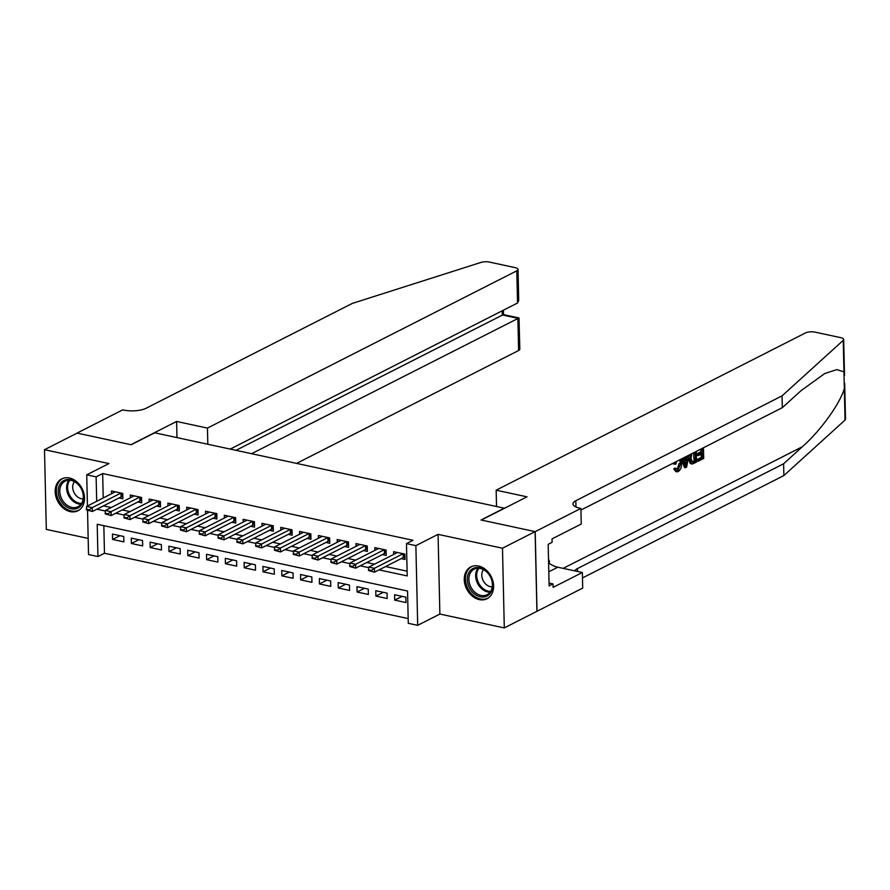 <?xml version="1.0" encoding="UTF-8"?>
<svg xmlns="http://www.w3.org/2000/svg" width="890" height="890" viewBox="0 0 890 890"><rect width="100%" height="100%" fill="white"/><g stroke="black" fill="none" stroke-linecap="round" stroke-linejoin="round"><path stroke-width="1.33" d="M70.232 511.617A17.867 13.728 -116.9 0 0 77.953 510.738A17.867 13.728 -116.9 0 0 83.849 493.216A17.867 13.728 -116.9 0 0 69.476 478.008A17.867 13.728 -116.9 0 0 61.755 478.887A17.867 13.728 -116.9 0 0 55.859 496.409A17.867 13.728 -116.9 0 0 70.232 511.617M479.321 599.604A17.867 13.728 -116.9 0 0 487.03 598.725A17.867 13.728 -116.9 0 0 492.938 581.203A17.867 13.728 -116.9 0 0 478.553 566.007A17.867 13.728 -116.9 0 0 470.843 566.885A17.867 13.728 -116.9 0 0 464.936 584.396A17.867 13.728 -116.9 0 0 479.321 599.604M103.841 525.678L104.464 553.246L97.945 556.562L88.533 554.537L87.543 510.459M504.541 508.246L154.704 432.796L131.208 444.744L77.13 433.118L44.5 449.706L46.313 529.405L88.177 538.405M504.541 508.045L481.045 519.994L535.113 531.619L536.926 611.319L504.296 627.917L502.483 548.218L438.069 534.356L415.875 545.637L417.688 625.336L408.276 623.312L407.553 591.005L97.21 524.255L97.945 556.562M438.069 534.356L439.871 614.056L504.296 627.917M439.871 614.056L417.688 625.336M104.464 553.246L408.176 618.572M535.113 531.619L502.483 548.218M119.015 497.966L122.887 498.801L122.764 493.416L111.484 490.98L111.539 493.761M137.816 502.005L141.699 502.839L141.577 497.454L130.285 495.029L130.352 497.799M156.629 506.054L160.5 506.888L160.378 501.504L149.097 499.079L149.153 501.849M175.43 510.103L179.313 510.938L179.19 505.553L167.898 503.117L167.965 505.898M194.243 514.142L198.114 514.976L197.992 509.592L186.711 507.167L186.778 509.937M213.055 518.191L216.926 519.026L216.804 513.641L205.523 511.216L205.579 513.986M231.856 522.241L235.739 523.075L235.616 517.691L224.325 515.254L224.391 518.024M250.668 526.279L254.54 527.114L254.418 521.729L243.137 519.304L243.204 522.074M269.481 530.329L273.352 531.163L273.23 525.779L261.949 523.353L262.005 526.124M288.282 534.378L292.165 535.213L292.042 529.817L280.751 527.392L280.817 530.162M307.095 538.417L310.966 539.251L310.844 533.866L299.563 531.441L299.63 534.211M325.907 542.466L329.778 543.301L329.656 537.916L318.375 535.491L318.431 538.261M344.708 546.516L348.591 547.339L348.468 541.954L337.176 539.529L337.243 542.299M363.521 550.554L367.392 551.388L367.27 546.004L355.989 543.579L356.056 546.349M382.333 554.604L386.204 555.438L386.082 550.053L374.801 547.628L374.857 550.398M402.113 596.367L394.704 600.138L405.985 602.563L405.862 597.179L394.582 594.743L394.704 600.138M383.301 592.317L375.892 596.089L387.183 598.514L387.061 593.129L375.769 590.704L375.892 596.089M364.5 588.279L357.09 592.039L368.371 594.464L368.249 589.08L356.968 586.655L357.09 592.039M345.687 584.229L338.278 588.001L349.57 590.426L349.447 585.042L338.156 582.616L338.278 588.001M326.875 580.18L319.466 583.951L330.757 586.377L330.635 580.992L319.343 578.567L319.466 583.951M308.074 576.142L300.664 579.902L311.945 582.327L311.823 576.942L300.542 574.517L300.664 579.902M289.261 572.092L281.852 575.863L293.144 578.289L293.021 572.904L281.73 570.479L281.852 575.863M270.449 568.043L263.051 571.814L274.331 574.239L274.209 568.855L262.928 566.429L263.051 571.814M251.648 564.004L244.238 567.764L255.519 570.201L255.397 564.805L244.116 562.38L244.238 567.764M232.835 559.955L225.426 563.726L236.718 566.151L236.595 560.767L225.304 558.341L225.426 563.726M214.023 555.916L206.625 559.677L217.905 562.102L217.783 556.717L206.502 554.292L206.625 559.677M195.221 551.867L187.812 555.627L199.093 558.063L198.971 552.679L187.69 550.243L187.812 555.627M176.409 547.817L169 551.589L180.292 554.014L180.169 548.629L168.878 546.204L169 551.589M157.597 543.779L150.199 547.539L161.479 549.964L161.357 544.58L150.076 542.155L150.199 547.539M138.796 539.729L131.386 543.49L142.667 545.926L142.545 540.542L131.264 538.105L131.386 543.49M123.743 536.492L112.451 534.067L112.574 539.451L123.866 541.876L123.743 536.492M379.062 569.878L407.208 575.93L406.474 543.623L413.005 540.297L102.662 473.547L103.218 497.988M103.451 505.876L111.206 507.534M122.264 509.914L130.007 511.583M141.076 513.964L148.819 515.633M159.877 518.013L167.632 519.671M178.69 522.052L186.433 523.721M197.502 526.101L205.245 527.77M216.303 530.14L224.058 531.808M235.116 534.189L242.859 535.858M253.928 538.239L261.671 539.896M272.729 542.277L280.483 543.946M291.542 546.327L299.285 547.995M310.354 550.376L318.097 552.034M329.155 554.414L336.898 556.083M347.968 558.464L355.711 560.133M366.78 562.513L374.523 564.171M385.581 566.552L407.097 571.18M401.134 558.642L405.017 559.476L404.894 554.092L393.603 551.667L393.669 554.437M87.431 506.01L86.73 474.848L108.914 463.557L44.5 449.706M86.73 474.848L96.131 476.862L96.687 501.304M102.662 473.547L96.131 476.862M406.474 543.623L415.875 545.637M96.932 509.191L105.409 511.016M115.745 513.23L124.211 515.054M134.546 517.279L143.023 519.104M153.358 521.329L161.824 523.153M172.159 525.367L180.637 527.192M190.972 529.417L199.449 531.241M209.784 533.466L218.25 535.291M228.585 537.504L237.063 539.329M247.398 541.554L255.875 543.378M266.21 545.603L274.676 547.417M285.011 549.642L293.489 551.466M303.824 553.691L312.301 555.516M322.636 557.741L331.102 559.554M341.437 561.779L349.915 563.604M360.25 565.829L368.727 567.653M119.983 535.68L112.574 539.451M368.527 569.878L368.538 570.523L371.353 571.135L371.341 570.49L368.527 569.878L368.772 567.097L397.485 552.501M404.961 557.051L403.704 557.407A2.292 0.779 -1.3 0 0 403.214 557.585L403.126 553.714L374.412 568.309L374.501 572.192L368.538 570.523M403.214 557.585L374.501 572.192L371.353 571.135M368.772 567.097L374.412 568.309L371.341 570.49M473.347 568.321A15.453 11.882 63.1 0 1 490.813 577.365A15.453 11.882 63.1 0 1 486.619 596.233A15.453 11.882 63.1 0 1 469.152 587.178A15.453 11.882 63.1 0 1 473.347 568.321M486.774 594.865A14.307 11.003 -116.9 0 0 487.119 594.698A14.307 11.003 -116.9 0 0 490.557 577.176A14.307 11.003 -116.9 0 0 474.492 569.022A14.307 11.003 -116.9 0 0 474.147 569.188A14.307 11.003 -116.9 0 0 470.721 586.71A14.307 11.003 -116.9 0 0 486.774 594.865M472.334 566.263A17.744 13.639 -116.9 0 0 471.945 566.452A17.744 13.639 -116.9 0 0 467.684 588.179A17.744 13.639 -116.9 0 0 487.598 598.303A17.744 13.639 -116.9 0 0 488.02 598.091A17.744 13.639 -116.9 0 0 488.421 597.88M548.607 563.448L549.631 561.557L548.507 559.209M548.574 562.091L549.631 561.557M483.526 569.667A10.191 7.832 -116.9 0 0 483.181 580.647A10.191 7.832 -116.9 0 0 492.259 586.844M64.269 480.322A15.453 11.882 63.1 0 1 81.724 489.378A15.453 11.882 63.1 0 1 77.53 508.234A15.453 11.882 63.1 0 1 60.075 499.19A15.453 11.882 63.1 0 1 64.269 480.322M77.697 506.877A14.307 11.003 -116.9 0 0 78.042 506.71A14.307 11.003 -116.9 0 0 81.468 489.189A14.307 11.003 -116.9 0 0 65.415 481.023A14.307 11.003 -116.9 0 0 65.07 481.19A14.307 11.003 -116.9 0 0 61.633 498.712A14.307 11.003 -116.9 0 0 77.697 506.877M63.257 478.275A17.744 13.639 -116.9 0 0 62.856 478.464A17.744 13.639 -116.9 0 0 58.595 500.191A17.744 13.639 -116.9 0 0 78.52 510.304A17.744 13.639 -116.9 0 0 78.943 510.103A17.744 13.639 -116.9 0 0 79.332 509.892M74.437 481.679A10.191 7.832 -116.9 0 0 74.093 492.659A10.191 7.832 -116.9 0 0 83.171 498.856M701.042 448.983A29.826 22.929 -116.9 0 0 700.942 451.708L696.826 453.811A29.826 22.929 -116.9 0 0 696.87 455.302L698.361 455.624L698.327 454.134L696.826 453.811M701.064 454.245A29.826 22.929 -116.9 0 0 701.453 457.26L697.037 459.507A29.826 22.929 -116.9 0 0 697.337 461.065L698.183 461.243L698.149 459.752L697.037 459.507M696.236 451.43L696.481 462.11L692.409 463.99L691.252 463.646L689.906 458.984L688.404 458.661L690.195 463.412L691.53 463.801M679.059 463.445L677.145 469.809L678.236 470.042L680.572 463.768L679.059 463.445M675.11 469.341L676.2 468.385L674.798 468.084L673.73 469.041L675.922 471.622L676.823 471.811L675.11 469.341L673.73 469.041M844.688 383.245L845.5 419.19A6.875 2.325 178.7 0 1 845.044 420.047L783.868 475.56L783.601 463.768L802.357 446.747C820.302 431.049 840.127 403.559 844.332 388.53L843.954 371.864L836.756 369.617L824.719 373.544L801.089 390.632L782.332 407.653L580.936 510.059M686.268 456.503L683.865 458.45M681.462 458.94L684.521 467.584L685.367 467.762L682.552 458.383M496.164 490.19L805.506 332.916A6.875 2.325 -1.3 0 1 815.062 332.137L840.739 337.655A6.875 2.325 -1.3 0 1 843.687 339.491A6.875 2.325 -1.3 0 1 843.242 340.347L782.065 395.861L575.83 500.714A16.031 5.429 -1.3 0 0 572.971 503.918A16.031 5.429 -1.3 0 0 579.857 508.201L580.892 508.424L535.213 531.642L481.323 520.049L527.014 496.831L496.164 490.19L496.531 506.321M580.892 508.424L581.248 524.032L552.011 538.895L552.089 542.344L548.173 544.335L549.119 585.909L553.035 583.918L553.113 587.367L582.349 572.504L582.705 588.112L536.926 611.319M537.015 611.341L535.213 531.642M782.332 407.653L782.065 395.861M783.868 475.56L582.472 577.955M574.74 570.857A16.031 5.429 -1.3 0 1 577.376 568.621L783.601 463.768M582.349 572.504L557.808 567.219A25.766 19.803 63.1 0 1 548.83 563.036M553.035 583.918L549.052 583.061M676.567 461.432L675.899 464.113L673.374 463.946M680.572 463.768L679.593 459.896M676.2 468.385L678.236 470.042L677.357 470.209M680.894 459.229L681.673 463.201C681.707 467.194 680.561 469.987 678.213 471.567L676.823 471.811M674.787 464.246L675.21 462.121M683.687 457.816L684.11 459.34L687.447 457.649L687.803 455.724M688.938 455.146L686.613 467.128L685.367 467.762M686.435 463.29L687.147 459.307L684.477 460.664L685.945 465.948L686.435 463.29L685.133 463.011M687.447 457.649L686.045 457.349M685.433 460.186L685.055 462.744M689.906 458.984L690.462 454.367M692.409 463.99L690.195 463.412M691.764 453.7L691.007 458.45L692.453 462.377L693.755 461.988L695.335 461.176L695.135 451.998M693.811 452.665A29.826 22.929 -116.9 0 0 694.222 460.942L692.631 461.743L693.755 461.988M695.335 461.176L694.222 460.942M698.327 454.134L702.444 452.031L700.942 451.708M702.444 452.031L702.355 448.315M698.149 459.752L702.566 457.505L702.477 453.522L698.361 455.624M702.566 457.505L701.453 457.26M703.467 447.759L703.701 458.439L698.183 461.243M296.682 463.345L518.603 350.515L517.88 318.309L502.26 314.949L502.171 310.821M251.67 453.655L518.992 317.953L503.373 314.593L236.05 450.296M176.609 421.459L207.448 428.09L516.801 270.816A6.875 2.325 -1.3 0 0 518.024 269.447A6.875 2.325 -1.3 0 0 515.076 267.612L489.4 262.083A6.875 2.325 -1.3 0 0 480.945 262.428L352.284 303.423L146.06 408.276A16.031 5.429 178.7 0 1 123.754 410.09L122.72 409.867L77.041 433.096L130.919 444.689L176.609 421.459L176.977 437.591M207.448 428.09L207.815 444.221M230.288 449.061L517.524 303.012L516.801 270.816M518.992 317.953L519.827 349.147A6.875 2.325 178.7 0 1 518.603 350.515M518.024 269.447L518.725 300.464L517.524 303.012M349.714 565.829L349.726 566.485L352.551 567.086L352.54 566.441L349.714 565.829L349.959 563.047L378.673 548.451M386.149 553.013L384.892 553.357A2.292 0.779 -1.3 0 0 384.413 553.547L384.324 549.675L355.611 564.271L355.689 568.143L349.726 566.485M384.413 553.547L355.689 568.143L352.551 567.086M349.959 563.047L355.611 564.271L352.54 566.441M330.902 561.79L330.924 562.436L333.739 563.036L333.728 562.391L330.902 561.79L331.158 559.009L359.86 544.413M367.336 548.963L366.09 549.319A2.292 0.779 -1.3 0 0 365.601 549.497L365.512 545.626L336.798 560.222L336.887 564.093L330.924 562.436M365.601 549.497L336.887 564.093L333.739 563.036M331.158 559.009L336.798 560.222L333.728 562.391M312.101 557.741L312.112 558.386L314.938 558.998L314.915 558.353L312.101 557.741L312.346 554.96L341.059 540.364M348.535 544.914L347.278 545.27A2.292 0.779 -1.3 0 0 346.789 545.448L346.7 541.576L317.986 556.172L318.075 560.055L312.112 558.386M346.789 545.448L318.075 560.055L314.938 558.998M312.346 554.96L317.986 556.172L314.915 558.353M293.288 553.702L293.3 554.348L296.125 554.948L296.114 554.303L293.288 553.702L293.533 550.921L322.247 536.325M329.723 540.875L328.466 541.22A2.292 0.779 -1.3 0 0 327.987 541.409L327.898 537.538L299.185 552.134L299.274 556.005L293.3 554.348M327.987 541.409L299.274 556.005L296.125 554.948M293.533 550.921L299.185 552.134L296.114 554.303M274.476 549.653L274.498 550.298L277.313 550.91L277.302 550.254L274.476 549.653L274.732 546.872L303.434 532.276M309.075 533.488L280.372 548.084L280.461 551.956L274.498 550.298M310.91 536.826L309.664 537.182A2.292 0.779 -1.3 0 0 309.175 537.36L280.461 551.956L277.313 550.91M274.732 546.872L280.372 548.084L277.302 550.254M255.675 545.603L255.686 546.249L258.512 546.861L258.489 546.215L255.675 545.603L255.919 542.822L284.633 528.226M290.274 529.439L261.56 544.035L261.649 547.917L255.686 546.249M292.109 532.776L290.852 533.132A2.292 0.779 -1.3 0 0 290.363 533.31L261.649 547.917L258.512 546.861M255.919 542.822L261.56 544.035L258.489 546.215M236.862 541.565L236.874 542.21L239.699 542.811L239.688 542.166L236.862 541.565L237.107 538.784L265.821 524.188M273.297 528.738L272.04 529.083A2.292 0.779 -1.3 0 0 271.561 529.272L271.472 525.4L242.759 539.996L242.848 543.868L236.874 542.21M271.561 529.272L242.848 543.868L239.699 542.811M237.107 538.784L242.759 539.996L239.688 542.166M218.05 537.516L218.072 538.161L220.887 538.773L220.876 538.116L218.05 537.516L218.306 534.734L247.008 520.138M254.484 524.688L253.238 525.044A2.292 0.779 -1.3 0 0 252.749 525.222L252.66 521.351L223.946 535.947L224.035 539.83L218.072 538.161M252.749 525.222L224.035 539.83L220.887 538.773M218.306 534.734L223.946 535.947L220.876 538.116M199.249 533.466L199.26 534.111L202.086 534.723L202.063 534.078L199.249 533.466L199.494 530.685L228.207 516.089M235.683 520.639L234.426 520.995A2.292 0.779 -1.3 0 0 233.937 521.184L233.859 517.312L205.134 531.897L205.223 535.78L199.26 534.111M233.937 521.184L205.223 535.78L202.086 534.723M199.494 530.685L205.134 531.897L202.063 534.078M180.436 529.428L180.447 530.073L183.273 530.674L183.262 530.028L180.436 529.428L180.692 526.646L209.395 512.05M216.871 516.601L215.614 516.957A2.292 0.779 -1.3 0 0 215.135 517.135L215.046 513.263L186.333 527.859L186.422 531.731L180.447 530.073M215.135 517.135L186.422 531.731L183.273 530.674M180.692 526.646L186.333 527.859L183.262 530.028M161.624 525.378L161.646 526.023L164.461 526.635L164.45 525.99L161.624 525.378L161.88 522.597L190.582 508.001M198.07 512.551L196.812 512.907A2.292 0.779 -1.3 0 0 196.323 513.085L196.234 509.214L167.52 523.809L167.609 527.692L161.646 526.023M196.323 513.085L167.609 527.692L164.461 526.635M161.88 522.597L167.52 523.809L164.45 525.99M142.823 521.329L142.834 521.974L145.66 522.586L145.637 521.941L142.823 521.329L143.067 518.547L171.781 503.951M179.257 508.513L178 508.858A2.292 0.779 -1.3 0 0 177.522 509.047L177.433 505.175L148.708 519.76L148.797 523.643L142.834 521.974M177.522 509.047L148.797 523.643L145.66 522.586M143.067 518.547L148.708 519.76L145.637 521.941M124.01 517.29L124.033 517.936L126.847 518.536L126.836 517.891L124.01 517.29L124.266 514.509L152.969 499.913M158.609 501.126L129.907 515.722L129.996 519.593L124.033 517.936M160.445 504.463L159.188 504.819A2.292 0.779 -1.3 0 0 158.709 504.997L129.996 519.593L126.847 518.536M124.266 514.509L129.907 515.722L126.836 517.891M105.209 513.241L105.22 513.886L108.035 514.498L108.024 513.853L105.209 513.241L105.454 510.459L134.156 495.864M141.643 500.414L140.386 500.77A2.292 0.779 -1.3 0 0 139.897 500.948L139.808 497.076L111.094 511.672L111.183 515.555L105.22 513.886M139.897 500.948L111.183 515.555L108.035 514.498M105.454 510.459L111.094 511.672L108.024 513.853M86.397 509.191L86.408 509.848L89.234 510.448L89.223 509.803L86.397 509.191L86.641 506.41L115.355 491.814M120.996 493.027L92.293 507.623L92.371 511.505L86.408 509.848M122.831 496.375L121.574 496.72A2.292 0.779 -1.3 0 0 121.096 496.909L92.371 511.505L89.234 510.448M86.641 506.41L92.293 507.623L89.223 509.803M403.615 553.825L403.704 557.407M490.123 592.184A14.307 11.003 63.1 0 1 477.63 583.473A14.307 11.003 63.1 0 1 477.952 568.243M478.898 568.276A13.839 10.647 -116.9 0 0 478.598 582.983A13.839 10.647 -116.9 0 0 490.657 591.405M81.035 504.185A14.307 11.003 63.1 0 1 68.541 495.485A14.307 11.003 63.1 0 1 68.864 480.255M69.809 480.277A13.839 10.647 -116.9 0 0 69.509 494.985A13.839 10.647 -116.9 0 0 81.569 503.406M802.357 446.747L563.148 568.365M575.975 506.977L575.83 500.714M577.376 568.621L577.432 571.447M845.044 420.047L844.332 388.53M843.954 371.864L843.242 340.347M548.796 571.803L557.808 567.219M384.814 549.775L384.892 553.357M366.001 545.737L366.09 549.319M347.2 541.687L347.278 545.27M328.388 537.638L328.466 541.22M309.086 533.488L309.175 537.36M309.575 533.6L309.664 537.182M290.285 529.439L290.363 533.31M290.774 529.55L290.852 533.132M271.962 525.5L272.04 529.083M253.149 521.462L253.238 525.044M234.348 517.413L234.426 520.995M215.536 513.363L215.614 516.957M196.723 509.325L196.812 512.907M177.922 505.275L178 508.858M158.62 501.126L158.709 504.997M159.11 501.226L159.188 504.819M140.297 497.187L140.386 500.77M121.007 493.038L121.096 496.909M121.496 493.138L121.574 496.72M844.51 375.435L843.687 339.491M690.952 463.768L691.886 463.968M503.518 314.626L503.417 310.198"/></g></svg>
